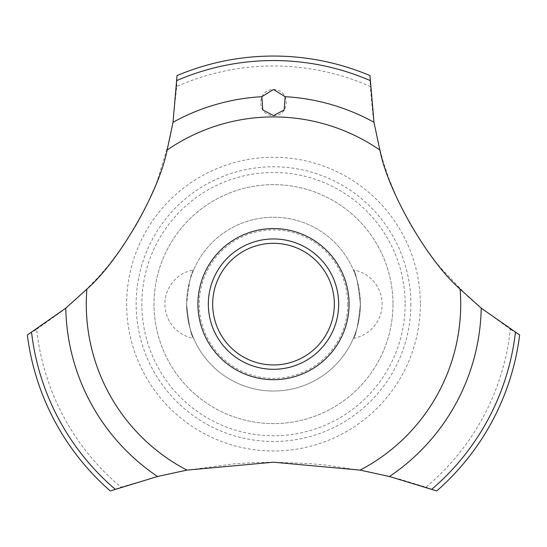<?xml version="1.0" encoding="UTF-8"?>
<svg xmlns="http://www.w3.org/2000/svg" width="547" height="547" viewBox="0 0 547 547"><rect width="100%" height="100%" fill="white"/><g stroke="black" fill="none" stroke-linecap="round" stroke-linejoin="round"><path stroke-width="0.41" stroke-dasharray="2.73 2.05" d="M392.978 304.132A119.478 119.478 0 0 1 273.5 423.604A119.478 119.478 0 0 1 154.022 304.132A119.478 119.478 0 0 1 273.5 184.654A119.478 119.478 0 0 1 392.978 304.132A119.478 119.478 0 0 1 273.5 423.604A119.478 119.478 0 0 1 154.022 304.132A119.478 119.478 0 0 1 273.5 184.654A119.478 119.478 0 0 1 392.978 304.132M360.391 304.132A86.891 86.891 0 0 0 273.5 217.234A86.891 86.891 0 0 0 186.609 304.132A86.891 86.891 0 0 0 273.5 391.023A86.891 86.891 0 0 0 360.391 304.132C358.176 324.74 355.837 336.152 353.362 338.361C355.837 336.152 358.176 324.74 360.391 304.132C358.176 283.524 355.837 272.112 353.362 269.897C355.837 272.112 358.176 283.524 360.391 304.132C358.176 283.524 355.837 272.112 353.362 269.897C355.837 272.112 358.176 283.524 360.391 304.132A86.891 86.891 0 0 0 273.5 217.234A86.891 86.891 0 0 0 186.609 304.132C188.824 324.74 191.163 336.152 193.638 338.361C191.163 336.152 188.824 324.74 186.609 304.132C188.824 324.74 191.163 336.152 193.638 338.361C191.163 336.152 188.824 324.74 186.609 304.132A86.891 86.891 0 0 0 273.5 391.023A86.891 86.891 0 0 0 360.391 304.132M193.638 269.897C191.163 272.112 188.824 283.524 186.609 304.132C188.824 283.524 191.163 272.112 193.638 269.897A34.755 34.755 0 0 0 193.638 338.361M347.742 304.132A74.242 74.242 0 0 1 273.5 378.374A74.242 74.242 0 0 1 199.258 304.132A74.242 74.242 0 0 1 273.5 229.89A74.242 74.242 0 0 1 347.742 304.132M405.142 304.132A131.642 131.642 0 0 1 273.5 435.774A131.642 131.642 0 0 1 141.858 304.132A131.642 131.642 0 0 1 273.5 172.49A131.642 131.642 0 0 1 405.142 304.132M410.852 304.132A137.352 137.352 0 0 1 273.5 441.484A137.352 137.352 0 0 1 136.148 304.132A137.352 137.352 0 0 1 273.5 166.773A137.352 137.352 0 0 1 410.852 304.132M420.349 304.132A146.849 146.849 0 0 1 273.5 450.981A146.849 146.849 0 0 1 126.651 304.132A146.849 146.849 0 0 1 273.5 157.283A146.849 146.849 0 0 1 420.349 304.132M36.67 329.273L62.276 310.983L70.584 304.132L82.7 293.192L98.74 276.707L109.263 264.399L123.157 245.842L136.887 224.051L144.203 210.472L155.28 185.994L157.461 180.387L169.406 140.75L172.414 125.892L176.749 86.508A238.157 238.157 0 0 1 370.251 86.508L373.061 116.395L377.717 141.283L383.481 162.698L388.548 177.707L397.69 199.901L410.339 224.441L422.742 244.235L435.863 262.061L440.082 267.257L468 296.659L479.411 306.662L510.33 329.273A238.157 238.157 0 0 1 425.887 487.158L399.946 479.24L368.015 471.651L327.222 465.237L309.54 463.569L273.5 462.208L254.628 462.584L233.918 463.856L184.859 470.502L162.924 475.179L121.113 487.158A238.157 238.157 0 0 1 36.67 329.273L27.35 334.996A248.078 248.078 0 0 0 110.275 490.946L121.113 487.158M510.324 329.273L519.65 334.996A248.078 248.078 0 0 1 436.725 490.946L425.887 487.158M176.749 86.515L177.037 75.575A248.078 248.078 0 0 1 369.963 75.575L370.251 86.515M273.5 115.574C290.19 116.032 290.84 89.708 273.5 89.503C256.133 89.708 256.858 116.067 273.5 115.574M208.332 304.132A65.168 65.168 0 0 1 273.5 238.957A65.168 65.168 0 0 1 338.668 304.132A65.168 65.168 0 0 1 273.5 369.3A65.168 65.168 0 0 1 208.332 304.132M353.362 338.361A34.755 34.755 0 0 0 353.362 269.897"/><path stroke-width="0.82" d="M167.115 150.083C159.074 191.819 118.945 261.316 86.891 289.117L65.777 308.152L27.35 334.996A248.078 248.078 0 0 0 110.275 490.946L157.509 476.499L186.924 470.119L273.5 462.208L360.076 470.119L389.491 476.499L436.725 490.946A248.078 248.078 0 0 0 519.65 334.996L481.223 308.152L460.109 289.117C428 261.268 387.912 191.744 379.885 150.083L373.97 122.275L369.963 75.575A248.078 248.078 0 0 0 177.037 75.575L173.03 122.275L167.115 150.083A187.211 187.211 0 0 1 379.885 150.083M349.061 304.132A75.561 75.561 0 0 1 273.5 379.686A75.561 75.561 0 0 1 197.939 304.132A75.561 75.561 0 0 1 273.5 228.571A75.561 75.561 0 0 1 349.061 304.132M186.924 470.119A187.211 187.211 0 0 1 86.891 289.117M460.109 289.117A187.211 187.211 0 0 1 360.076 470.119M273.5 89.503L285.144 96.696L284.187 110.002L273.5 115.574L262.772 109.94L261.849 96.696L273.5 89.503M208.332 304.132A65.168 65.168 0 0 1 273.5 238.957A65.168 65.168 0 0 1 338.668 304.132A65.168 65.168 0 0 1 273.5 369.3A65.168 65.168 0 0 1 208.332 304.132M212.674 304.132A60.826 60.826 0 0 0 273.5 364.952A60.826 60.826 0 0 0 334.326 304.132A60.826 60.826 0 0 0 273.5 243.306A60.826 60.826 0 0 0 212.674 304.132M285.151 96.696A207.764 207.764 0 0 1 373.97 122.275M176.954 80.498A243.586 243.586 0 0 1 370.046 80.498M173.03 122.275A207.764 207.764 0 0 1 261.849 96.696M515.431 332.46A243.586 243.586 0 0 1 431.856 489.209M481.223 308.152A207.764 207.764 0 0 1 389.491 476.499M157.509 476.499A207.764 207.764 0 0 1 65.777 308.152M115.144 489.209A243.586 243.586 0 0 1 31.569 332.46"/></g></svg>
